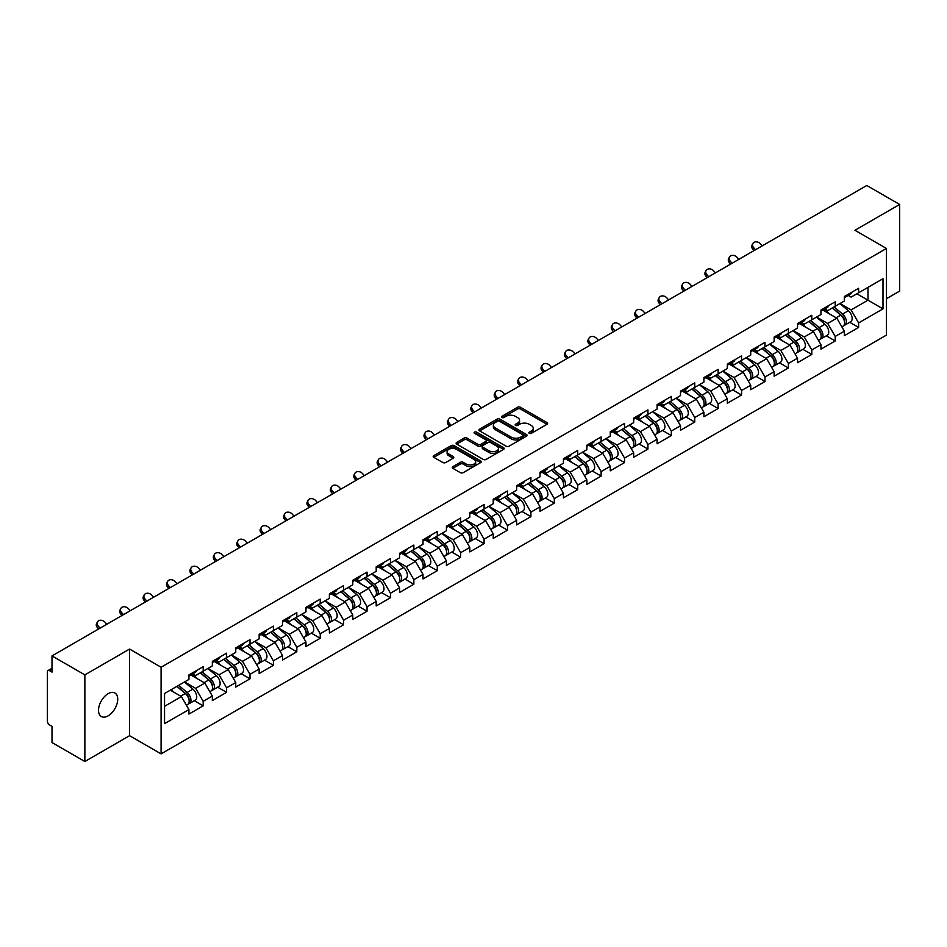 <?xml version="1.0" encoding="UTF-8"?>
<svg xmlns="http://www.w3.org/2000/svg" width="947" height="947" viewBox="0 0 947 947"><rect width="100%" height="100%" fill="white"/><g stroke="black" fill="none" stroke-linecap="round" stroke-linejoin="round"><path stroke-width="1.42" d="M529.29 433.324A1.456 0.84 0 0 0 531.35 433.324L546.999 424.292A2.083 1.207 0 0 0 547.603 423.439A2.083 1.207 0 0 0 546.999 422.587L520.483 407.281A2.083 1.207 0 0 0 517.536 407.281L501.886 416.325A1.456 0.84 0 0 0 501.46 416.917A1.456 0.84 0 0 0 501.886 417.509A1.456 0.84 0 0 0 503.958 417.509L505.982 416.337A6.665 3.847 0 0 1 515.405 416.337L517.618 417.615A6.665 3.847 0 0 1 519.572 420.338A6.665 3.847 0 0 1 517.618 423.06L515.594 424.232A1.456 0.84 0 0 0 515.156 424.824A1.456 0.84 0 0 0 515.594 425.416A1.456 0.84 0 0 0 517.654 425.416L519.678 424.244A6.665 3.847 0 0 1 529.101 424.244L531.314 425.523A6.665 3.847 0 0 1 533.268 428.245A6.665 3.847 0 0 1 531.314 430.968L529.29 432.14A1.456 0.84 0 0 0 528.864 432.732A1.456 0.84 0 0 0 529.29 433.324L529.29 432.14M108.124 693.678A13.578 7.836 -60 0 1 114.907 693.003A13.578 7.836 -60 0 1 116.99 703.881A13.578 7.836 -60 0 1 108.124 715.849A13.578 7.836 -60 0 1 101.329 716.524A13.578 7.836 -60 0 1 99.246 705.645A13.578 7.836 -60 0 1 108.124 693.678M452.879 466.634A2.083 1.207 0 0 0 452.275 467.487A2.083 1.207 0 0 0 452.879 468.339L460.325 472.636A2.083 1.207 0 0 0 463.261 472.636L480.65 462.598A2.083 1.207 0 0 0 481.254 461.745A2.083 1.207 0 0 0 480.65 460.905L454.134 445.599A2.083 1.207 0 0 0 451.186 445.599L433.809 455.625A2.083 1.207 0 0 0 433.193 456.478A2.083 1.207 0 0 0 433.809 457.33L442.794 462.515A2.083 1.207 0 0 0 445.741 462.515L453.175 458.218A2.083 1.207 0 0 0 453.791 457.365A2.083 1.207 0 0 0 453.175 456.525L448.724 453.944A5.575 3.22 0 0 1 447.091 451.672A5.575 3.22 0 0 1 450.523 448.7A5.575 3.22 0 0 1 456.596 449.399L474.056 459.473A5.575 3.22 0 0 1 475.69 461.745A5.575 3.22 0 0 1 472.245 464.717A5.575 3.22 0 0 1 466.173 464.03L463.261 462.349A2.083 1.207 0 0 0 460.325 462.349L452.879 466.634L452.879 468.339L460.325 464.077L460.325 462.349M129.573 649.062L84.863 674.88L52.002 655.904L866.789 185.494L899.65 204.457L854.94 230.275L886.451 248.469L161.085 667.256L129.573 649.062L129.573 735.689L161.085 753.883L161.085 667.256M506.124 446.191A2.083 1.207 0 0 0 509.072 446.191L526.449 436.153A2.083 1.207 0 0 0 527.065 435.3A2.083 1.207 0 0 0 526.449 434.448L499.945 419.142A2.083 1.207 0 0 0 496.997 419.142L479.62 429.18A2.083 1.207 0 0 0 479.004 430.033A2.083 1.207 0 0 0 479.62 430.885L506.124 446.191M475.11 433.643A1.456 0.84 0 0 1 476.59 433.844L476.59 432.116L503.544 447.682A2.083 1.207 0 0 1 504.159 448.523A2.083 1.207 0 0 1 503.544 449.375L486.166 459.413A2.083 1.207 0 0 1 483.219 459.413L456.714 444.107L456.714 442.403A2.083 1.207 0 0 0 456.099 443.255A2.083 1.207 0 0 0 456.714 444.107M456.714 442.403L464.148 438.106A2.083 1.207 0 0 1 467.096 438.106L477.844 444.321A2.083 1.207 0 0 0 480.792 444.321L485.728 441.468A2.083 1.207 0 0 0 486.332 440.615A2.083 1.207 0 0 0 485.728 439.763L474.53 433.312A1.456 0.84 0 0 1 474.104 432.708A1.456 0.84 0 0 1 475.003 431.939A1.456 0.84 0 0 1 476.59 432.116M161.085 753.883L886.451 335.108L886.451 248.469M194.277 700.709L203.179 705.846L203.179 701.348L195.674 688.351L184.57 681.935M203.179 705.846L188.927 714.074L188.927 709.575L164.541 723.65L164.541 693.5L188.927 679.425L188.927 674.915L203.179 666.688L203.179 671.198L212.329 665.907L212.329 661.408L226.593 653.17L226.593 657.68L235.744 652.4L235.744 647.89L249.996 639.663L249.996 644.161L259.147 638.882L259.147 634.372L273.399 626.145L273.399 630.655L282.561 625.363L282.561 620.865L296.813 612.626L296.813 617.136L305.964 611.857L305.964 607.347L320.216 599.12L320.216 603.618L329.378 598.338L329.378 593.828L343.631 585.601L343.631 590.111L352.781 584.82L352.781 580.322L367.034 572.083L367.034 576.593L376.196 571.313L376.196 566.803L390.448 558.576L390.448 563.074L399.598 557.795L399.598 553.285L413.851 545.058L413.851 549.568L423.013 544.276L423.013 539.778L437.265 531.539L437.265 536.049L446.416 530.758L446.416 526.26L460.668 518.033L460.668 522.531L469.819 517.251L469.819 512.741L484.083 504.514L484.083 509.024L493.233 503.733L493.233 499.235L507.485 490.996L507.485 495.506L516.636 490.215L516.636 485.716L530.9 477.489L530.9 481.987L540.05 476.708L540.05 472.198L554.303 463.971L554.303 468.481L563.453 463.19L563.453 458.691L577.717 450.452L577.717 454.962L586.868 449.671L586.868 445.173L601.12 436.946L601.12 441.444L610.27 436.165L610.27 431.654L624.523 423.427L624.523 427.926L633.685 422.646L633.685 418.136L647.937 409.909L647.937 414.419L657.088 409.128L657.088 404.629L671.34 396.402L671.34 400.901L680.502 395.621L680.502 391.111L694.755 382.884L694.755 387.382L703.905 382.103L703.905 377.593L718.157 369.366L718.157 373.876L727.32 368.584L727.32 364.086L741.572 355.859L741.572 360.357L750.722 355.078L750.722 350.568L764.975 342.341L764.975 346.839L774.125 341.559L774.125 337.049L788.389 328.822L788.389 333.332L797.54 328.041L797.54 323.543L811.792 315.304L811.792 319.814L820.942 314.534L820.942 310.024L835.207 301.797L835.207 306.295L844.357 301.016L844.357 296.506L858.609 288.279L858.609 292.789L882.995 278.702L882.995 308.852L858.609 322.939L851.104 309.941L840.001 303.525M849.708 322.3L858.609 327.437L858.609 322.939M858.609 327.437L844.357 335.664L844.357 331.166L835.207 336.445L827.702 323.448L816.598 317.044M826.305 335.818L835.207 340.956L835.207 336.445M835.207 340.956L820.942 349.183L820.942 344.672L811.792 349.964L804.287 336.966L793.184 330.562M802.89 349.325L811.792 354.462L811.792 349.964M811.792 354.462L797.54 362.701L797.54 358.191L788.389 363.482L780.884 350.485L769.781 344.069M779.488 362.843L788.389 367.981L788.389 363.482M788.389 367.981L774.125 376.208L774.125 371.709L764.975 376.989L757.47 363.991L746.366 357.587M756.073 376.361L764.975 381.499L764.975 376.989M764.975 381.499L750.722 389.726L750.722 385.228L741.572 390.507L734.067 377.51L722.963 371.106M732.67 389.868L741.572 395.017L741.572 390.507M741.572 395.017L727.32 403.244L727.32 398.734L718.157 404.026L710.664 391.028L699.549 384.612M709.256 403.386L718.157 408.524L718.157 404.026M718.157 408.524L703.905 416.751L703.905 412.253L694.755 417.532L687.25 404.547L676.146 398.131M685.853 416.905L694.755 422.042L694.755 417.532M694.755 422.042L680.502 430.269L680.502 425.771L671.34 431.051L663.847 418.053L652.743 411.649M662.438 430.412L671.34 435.561L671.34 431.051M671.34 435.561L657.088 443.788L657.088 439.278L647.937 444.569L640.432 431.572L629.329 425.156M639.036 443.93L647.937 449.067L647.937 444.569M647.937 449.067L633.685 457.294L633.685 452.796L624.523 458.076L617.03 445.09L605.926 438.674M615.621 457.448L624.523 462.586L624.523 458.076M624.523 462.586L610.27 470.813L610.27 466.315L601.12 471.594L593.615 458.597L582.512 452.193M592.218 470.955L601.12 476.104L601.12 471.594M601.12 476.104L586.868 484.331L586.868 479.821L577.717 485.113L570.212 472.115L559.109 465.699M568.804 484.473L577.717 489.611L577.717 485.113M577.717 489.611L563.453 497.85L563.453 493.34L554.303 498.619L546.798 485.633L535.694 479.218M545.401 497.992L554.303 503.129L554.303 498.619M554.303 503.129L540.05 511.356L540.05 506.858L530.9 512.138L523.395 499.14L512.291 492.736M521.998 511.498L530.9 516.648L530.9 512.138M530.9 516.648L516.636 524.875L516.636 520.365L507.485 525.656L499.98 512.658L488.877 506.243M498.584 525.017L507.485 530.154L507.485 525.656M507.485 530.154L493.233 538.393L493.233 533.883L484.083 539.163L476.578 526.177L465.474 519.761M475.181 538.535L484.083 543.673L484.083 539.163M484.083 543.673L469.819 551.9L469.819 547.402L460.668 552.681L453.163 539.683L442.06 533.279M451.766 552.042L460.668 557.191L460.668 552.681M460.668 557.191L446.416 565.418L446.416 560.908L437.265 566.199L429.76 553.202L418.657 546.786M428.364 565.56L437.265 570.698L437.265 566.199M437.265 570.698L423.013 578.937L423.013 574.427L413.851 579.706L406.346 566.72L395.242 560.304M404.949 579.079L413.851 584.216L413.851 579.706M413.851 584.216L399.598 592.443L399.598 587.945L390.448 593.224L382.943 580.227L371.84 573.823M381.546 592.585L390.448 597.735L390.448 593.224M390.448 597.735L376.196 605.962L376.196 601.452L367.034 606.743L359.54 593.745L348.425 587.329M358.132 606.104L367.034 611.241L367.034 606.743M367.034 611.241L352.781 619.48L352.781 614.97L343.631 620.249L336.126 607.264L325.022 600.848M334.729 619.622L343.631 624.76L343.631 620.249M343.631 624.76L329.378 632.987L329.378 628.488L320.216 633.768L312.723 620.77L301.62 614.366M311.314 633.141L320.216 638.278L320.216 633.768M320.216 638.278L305.964 646.505L305.964 641.995L296.813 647.286L289.309 634.289L278.205 627.873M287.912 646.647L296.813 651.785L296.813 647.286M296.813 651.785L282.561 660.023L282.561 655.513L273.399 660.805L265.906 647.807L254.802 641.391M264.497 660.166L273.399 665.303L273.399 660.805M273.399 665.303L259.147 673.53L259.147 669.032L249.996 674.311L242.491 661.314L231.388 654.91M241.094 673.684L249.996 678.821L249.996 674.311M249.996 678.821L235.744 687.048L235.744 682.538L226.593 687.83L219.088 674.832L207.985 668.428M217.68 687.191L226.593 692.328L226.593 687.83M226.593 692.328L212.329 700.567L212.329 696.057L203.179 701.348M192.774 673.85L195.674 675.531L203.179 671.198M195.674 688.351L204.836 683.059L190.821 674.974M212.329 696.057L204.836 683.059M216.188 660.331L219.088 662.012L226.593 657.68M219.088 674.832L228.239 669.553L214.235 661.468M235.744 682.538L228.239 669.553M239.591 646.825L242.491 648.494L249.996 644.161M242.491 661.314L251.642 656.034L237.638 647.949M259.147 669.032L251.642 656.034M263.006 633.306L265.906 634.987L273.399 630.655M265.906 647.807L275.056 642.516L261.052 634.431M282.561 655.513L275.056 642.516M286.408 619.788L289.309 621.469L296.813 617.136M289.309 634.289L298.459 629.009L284.455 620.924M305.964 641.995L298.459 629.009M309.823 606.281L312.723 607.95L320.216 603.618M312.723 620.77L321.873 615.491L307.87 607.406M329.378 628.488L321.873 615.491M333.226 592.763L336.126 594.444L343.631 590.111M336.126 607.264L345.276 601.972L331.272 593.887M352.781 614.97L345.276 601.972M356.628 579.244L359.54 580.925L367.034 576.593M359.54 593.745L368.691 588.466L354.687 580.381M376.196 601.452L368.691 588.466M380.043 565.738L382.943 567.407L390.448 563.074M382.943 580.227L392.094 574.947L378.09 566.862M399.598 587.945L392.094 574.947M403.446 552.219L406.346 553.9L413.851 549.568M406.346 566.72L415.508 561.429L401.504 553.344M423.013 574.427L415.508 561.429M426.86 538.701L429.76 540.382L437.265 536.049M429.76 553.202L438.911 547.922L424.907 539.837M446.416 560.908L438.911 547.922M450.263 525.194L453.163 526.863L460.668 522.531M453.163 539.683L462.325 534.404L448.322 526.319M469.819 547.402L462.325 534.404M473.678 511.676L476.578 513.345L484.083 509.024M476.578 526.177L485.728 520.886L471.724 512.801M493.233 533.883L485.728 520.886M497.08 498.158L499.98 499.838L507.485 495.506M499.98 512.658L509.143 507.379L495.127 499.282M516.636 520.365L509.143 507.379M520.495 484.651L523.395 486.32L530.9 481.987M523.395 499.14L532.545 493.861L518.542 485.775M540.05 506.858L532.545 493.861M543.898 471.133L546.798 472.802L554.303 468.481M546.798 485.633L555.948 480.342L541.944 472.257M563.453 493.34L555.948 480.342M567.312 457.614L570.212 459.295L577.717 454.962M570.212 472.115L579.363 466.824L565.359 458.739M586.868 479.821L579.363 466.824M590.715 444.107L593.615 445.777L601.12 441.444M593.615 458.597L602.765 453.317L588.762 445.232M610.27 466.315L602.765 453.317M614.13 430.589L617.03 432.258L624.523 427.926M617.03 445.09L626.18 439.799L612.176 431.714M633.685 452.796L626.18 439.799M637.532 417.071L640.432 418.752L647.937 414.419M640.432 431.572L649.583 426.28L635.579 418.195M657.088 439.278L649.583 426.28M660.947 403.564L663.847 405.233L671.34 400.901M663.847 418.053L672.997 412.774L658.994 404.689M680.502 425.771L672.997 412.774M684.35 390.046L687.25 391.715L694.755 387.382M687.25 404.547L696.4 399.255L682.396 391.17M703.905 412.253L696.4 399.255M707.752 376.527L710.664 378.208L718.157 373.876M710.664 391.028L719.815 385.737L705.811 377.652M727.32 398.734L719.815 385.737M731.167 363.021L734.067 364.69L741.572 360.357M734.067 377.51L743.217 372.23L729.214 364.145M750.722 385.228L743.217 372.23M754.57 349.502L757.47 351.171L764.975 346.839M757.47 363.991L766.632 358.712L752.628 350.627M774.125 371.709L766.632 358.712M777.984 335.984L780.884 337.665L788.389 333.332M780.884 350.485L790.035 345.193L776.031 337.108M797.54 358.191L790.035 345.193M801.387 322.477L804.287 324.146L811.792 319.814M804.287 336.966L813.449 331.687L799.446 323.602M820.942 344.672L813.449 331.687M824.801 308.959L827.702 310.628L835.207 306.295M827.702 323.448L836.852 318.168L822.848 310.083M844.357 331.166L836.852 318.168M848.204 295.44L851.104 297.121L858.609 292.789M851.104 309.941L867.985 300.187L867.985 287.367L882.995 278.702M856.881 293.783L882.995 308.852M886.451 298.719L899.65 291.096L899.65 204.457M84.863 674.88L84.863 761.506L52.002 742.543L52.002 726.337L49.599 724.952A3.184 1.835 -120 0 1 47.35 721.058L47.35 672.015A3.184 1.835 -120 0 1 48.013 670.559A3.184 1.835 -120 0 1 49.599 670.713L52.002 672.11L52.002 655.904M84.863 761.506L129.573 735.689M164.541 706.32L181.422 696.578L170.318 690.162M188.927 709.575L181.422 696.578M529.87 433.537L531.314 432.696A6.665 3.847 0 0 0 533.268 429.974L533.268 428.245M519.572 420.338L519.572 422.066A6.665 3.847 0 0 1 517.618 424.789L516.174 425.629M546.975 424.303L520.483 409.021A2.083 1.207 0 0 0 517.536 409.021L502.478 417.722M526.425 436.176L499.945 420.882A2.083 1.207 0 0 0 496.997 420.882L479.644 430.897M522.768 435.904A1.456 0.84 0 0 0 523.194 435.3A1.456 0.84 0 0 0 522.768 434.709L499.495 421.273A1.456 0.84 0 0 0 497.435 421.273L495.305 422.504A6.665 3.847 0 0 0 493.351 425.227A6.665 3.847 0 0 0 495.305 427.949L511.202 437.135A6.665 3.847 0 0 0 520.637 437.135L522.768 435.904L522.768 437.632A1.456 0.84 0 0 0 523.194 437.041L523.194 435.3M493.351 425.227L493.351 426.955A6.665 3.847 0 0 0 495.305 429.678L495.305 427.949M522.768 437.632L520.637 438.863A6.665 3.847 0 0 1 511.202 438.863L495.305 429.678M456.738 444.119L464.148 439.846L464.148 438.106M486.332 440.615L486.332 442.356A2.083 1.207 0 0 1 485.728 443.208L480.792 446.049A2.083 1.207 0 0 1 477.844 446.049L467.096 439.846A2.083 1.207 0 0 0 464.148 439.846M476.59 433.844L503.52 449.399M489.007 450.76A5.575 3.22 0 0 0 495.08 451.459A5.575 3.22 0 0 0 498.513 448.487A5.575 3.22 0 0 0 496.879 446.215L490.735 442.663A2.083 1.207 0 0 0 487.788 442.663L482.852 445.504A2.083 1.207 0 0 0 482.248 446.357A2.083 1.207 0 0 0 482.852 447.209L489.007 450.76L489.007 452.488A5.575 3.22 0 0 0 495.08 453.187A5.575 3.22 0 0 0 498.513 450.216L498.513 448.487M482.248 446.357L482.248 448.097A2.083 1.207 0 0 0 482.852 448.937L482.852 447.209M489.007 452.488L482.852 448.937M475.69 461.745L475.69 463.485A5.575 3.22 0 0 1 472.245 466.457A5.575 3.22 0 0 1 466.173 465.758L463.261 464.077A2.083 1.207 0 0 0 460.325 464.077M447.091 451.672L447.091 453.412A5.575 3.22 0 0 0 448.724 455.685L448.724 453.944M453.151 458.241L448.724 455.685M480.614 462.621L454.134 447.327A2.083 1.207 0 0 0 451.186 447.327L433.833 457.342M842.57 316.44L841.516 315.836M843.907 325.377A7.008 4.048 -120 0 0 844.925 325.058A7.008 4.048 -120 0 0 846.192 320.169A7.008 4.048 -120 0 0 842.546 314.061L834.094 306.935M844.925 325.058L850.714 321.72A7.008 4.048 -120 0 0 851.969 316.831A7.008 4.048 -120 0 0 848.323 310.723L839.871 303.608M832.472 307.882L842.108 316.002A4.25 2.45 60 0 1 844.393 321.234M841.859 326.833L843.126 326.099A7.008 4.048 -120 0 0 844.393 321.199A7.008 4.048 -120 0 0 840.747 315.102L832.295 307.976M829.856 314.132L824.162 309.326M754.049 250.588L752.889 249.286A4.771 3.658 -152.4 0 1 752.025 245.131L752.853 243.557A4.771 3.658 27.6 0 0 753.705 247.723L755.517 249.736M762.264 245.841L760.453 243.817A4.771 3.658 27.6 0 0 752.853 243.557M846.239 295.428A7.008 4.048 60 0 1 844.925 297.334A7.008 4.048 60 0 1 844.357 297.571M852.016 292.09A7.008 4.048 60 0 1 850.714 293.996L844.925 297.334M819.167 329.958L818.113 329.355M820.504 338.884A7.008 4.048 -120 0 0 821.523 338.576A7.008 4.048 -120 0 0 822.777 333.675A7.008 4.048 -120 0 0 819.131 327.579L810.691 320.453M821.523 338.576L827.299 335.238A7.008 4.048 -120 0 0 828.554 330.337A7.008 4.048 -120 0 0 824.908 324.241L816.468 317.115M809.058 321.388L818.693 329.52A4.25 2.45 60 0 1 820.99 334.753M818.445 340.352L819.723 339.606A7.008 4.048 -120 0 0 820.978 334.717A7.008 4.048 -120 0 0 817.332 328.621L808.892 321.495M806.453 327.65L800.76 322.844M795.752 343.477L794.699 342.873M797.102 352.402A7.008 4.048 -120 0 0 798.12 352.083A7.008 4.048 -120 0 0 799.375 347.194A7.008 4.048 -120 0 0 795.729 341.098L787.277 333.971M798.12 352.083L803.896 348.745A7.008 4.048 -120 0 0 805.151 343.856A7.008 4.048 -120 0 0 801.505 337.759L793.053 330.633M785.655 334.907L795.291 343.039A4.25 2.45 60 0 1 797.575 348.259M795.042 353.858L796.309 353.124A7.008 4.048 -120 0 0 797.575 348.236A7.008 4.048 -120 0 0 793.929 342.127L785.477 335.001M783.051 341.157L777.345 336.351M772.35 356.983L771.296 356.38M773.687 365.921A7.008 4.048 -120 0 0 774.705 365.601A7.008 4.048 -120 0 0 775.96 360.712A7.008 4.048 -120 0 0 772.314 354.604L763.874 347.478M774.705 365.601L780.482 362.263A7.008 4.048 -120 0 0 781.737 357.374A7.008 4.048 -120 0 0 778.091 351.266L769.651 344.152M762.24 348.425L771.876 356.546A4.25 2.45 60 0 1 774.173 361.778M771.627 367.377L772.906 366.643A7.008 4.048 -120 0 0 774.161 361.742A7.008 4.048 -120 0 0 770.515 355.646L762.075 348.52M759.636 354.675L753.942 349.869M748.935 370.502L747.881 369.898M750.284 379.427A7.008 4.048 -120 0 0 751.302 379.12A7.008 4.048 -120 0 0 752.557 374.219A7.008 4.048 -120 0 0 748.911 368.123L740.459 360.996M751.302 379.12L757.079 375.781A7.008 4.048 -120 0 0 758.334 370.881A7.008 4.048 -120 0 0 754.688 364.784L746.236 357.658M738.838 361.932L748.473 370.064A4.25 2.45 60 0 1 750.758 375.296M748.225 380.895L749.503 380.149A7.008 4.048 -120 0 0 750.758 375.261A7.008 4.048 -120 0 0 747.112 369.164L738.66 362.038M736.233 368.194L730.528 363.388M725.532 384.02L724.479 383.417M726.87 392.946A7.008 4.048 -120 0 0 727.888 392.626A7.008 4.048 -120 0 0 729.143 387.737A7.008 4.048 -120 0 0 725.497 381.641L717.057 374.515M727.888 392.626L733.665 389.3A7.008 4.048 -120 0 0 734.919 384.399A7.008 4.048 -120 0 0 731.273 378.303L722.833 371.177M715.435 375.45L725.059 383.582A4.25 2.45 60 0 1 727.355 388.803M724.81 394.402L726.089 393.668A7.008 4.048 -120 0 0 727.343 388.779A7.008 4.048 -120 0 0 723.697 382.671L715.257 375.545M712.819 381.7L707.125 376.894M730.634 264.095L729.474 262.804A4.771 3.658 -152.4 0 1 728.622 258.638L729.439 257.075A4.771 3.658 27.6 0 0 730.303 261.23L732.102 263.254M738.861 259.348L737.05 257.335A4.771 3.658 27.6 0 0 729.439 257.075M822.825 308.935A7.008 4.048 60 0 1 821.523 310.853A7.008 4.048 60 0 1 820.942 311.09M828.601 305.609A7.008 4.048 60 0 1 827.299 307.515L821.523 310.853M707.231 277.613L706.071 276.323A4.771 3.658 -152.4 0 1 705.219 272.156L706.036 270.582A4.771 3.658 27.6 0 0 706.888 274.748L708.699 276.761M715.447 272.866L713.647 270.854A4.771 3.658 27.6 0 0 706.036 270.582M799.422 322.454A7.008 4.048 60 0 1 798.12 324.359A7.008 4.048 60 0 1 797.54 324.596M805.199 319.115A7.008 4.048 60 0 1 803.896 321.033L798.12 324.359M683.817 291.131L682.657 289.829A4.771 3.658 -152.4 0 1 681.804 285.674L682.621 284.1A4.771 3.658 27.6 0 0 683.485 288.267L685.285 290.279M692.044 286.385L690.233 284.36A4.771 3.658 27.6 0 0 682.621 284.1M776.007 335.972A7.008 4.048 60 0 1 774.705 337.878A7.008 4.048 60 0 1 774.125 338.115M781.784 332.634A7.008 4.048 60 0 1 780.482 334.54L774.705 337.878M660.414 304.638L659.254 303.348A4.771 3.658 -152.4 0 1 658.402 299.181L659.219 297.618A4.771 3.658 27.6 0 0 660.071 301.785L661.882 303.798M668.629 299.891L666.83 297.879A4.771 3.658 27.6 0 0 659.219 297.618M752.605 349.479A7.008 4.048 60 0 1 751.302 351.396A7.008 4.048 60 0 1 750.722 351.633M758.381 346.152A7.008 4.048 60 0 1 757.079 348.058L751.302 351.396M637 318.156L635.839 316.866A4.771 3.658 -152.4 0 1 634.987 312.699L635.816 311.137A4.771 3.658 27.6 0 0 636.668 315.292L638.467 317.304M645.227 313.41L643.415 311.397A4.771 3.658 27.6 0 0 635.816 311.137M729.19 362.997A7.008 4.048 60 0 1 727.888 364.903A7.008 4.048 60 0 1 727.32 365.14M734.967 359.659A7.008 4.048 60 0 1 733.665 361.576L727.888 364.903M702.118 397.527L701.076 396.923M703.467 406.464A7.008 4.048 -120 0 0 704.485 406.145A7.008 4.048 -120 0 0 705.74 401.256A7.008 4.048 -120 0 0 702.094 395.148L693.642 388.021M704.485 406.145L710.262 402.806A7.008 4.048 -120 0 0 711.517 397.918A7.008 4.048 -120 0 0 707.871 391.809L699.431 384.695M692.02 388.968L701.656 397.089A4.25 2.45 60 0 1 703.941 402.321M701.407 407.92L702.686 407.186A7.008 4.048 -120 0 0 703.941 402.286A7.008 4.048 -120 0 0 700.295 396.189L691.843 389.063M689.416 395.219L683.71 390.413M613.597 331.675L612.437 330.373A4.771 3.658 -152.4 0 1 611.584 326.218L612.401 324.643A4.771 3.658 27.6 0 0 613.254 328.81L615.065 330.823M621.812 326.928L620.013 324.916A4.771 3.658 27.6 0 0 612.401 324.643M705.787 376.515A7.008 4.048 60 0 1 704.485 378.421A7.008 4.048 60 0 1 703.905 378.658M711.564 373.177A7.008 4.048 60 0 1 710.262 375.083L704.485 378.421M678.715 411.045L677.661 410.442M680.053 419.971A7.008 4.048 -120 0 0 681.071 419.663A7.008 4.048 -120 0 0 682.337 414.762A7.008 4.048 -120 0 0 678.679 408.666L670.239 401.54M681.071 419.663L686.847 416.325A7.008 4.048 -120 0 0 688.114 411.436A7.008 4.048 -120 0 0 684.456 405.328L676.016 398.202M668.618 402.475L678.241 410.607A4.25 2.45 60 0 1 680.538 415.84M677.993 421.439L679.271 420.693A7.008 4.048 -120 0 0 680.526 415.804A7.008 4.048 -120 0 0 676.88 409.708L668.44 402.582M666.001 408.737L660.308 403.931M590.182 345.182L589.022 343.891A4.771 3.658 -152.4 0 1 588.17 339.724L588.998 338.162A4.771 3.658 27.6 0 0 589.851 342.329L591.662 344.341M598.409 340.435L596.598 338.422A4.771 3.658 27.6 0 0 588.998 338.162M682.373 390.022A7.008 4.048 60 0 1 681.071 391.94A7.008 4.048 60 0 1 680.502 392.176M688.149 386.696A7.008 4.048 60 0 1 686.847 388.601L681.071 391.94M655.3 424.564L654.259 423.96M656.65 433.489A7.008 4.048 -120 0 0 657.668 433.17A7.008 4.048 -120 0 0 658.923 428.281A7.008 4.048 -120 0 0 655.277 422.184L646.837 415.058M657.668 433.17L663.445 429.843A7.008 4.048 -120 0 0 664.699 424.943A7.008 4.048 -120 0 0 661.053 418.846L652.613 411.72M645.203 415.993L654.839 424.126A4.25 2.45 60 0 1 657.135 429.346M654.59 434.945L655.869 434.211A7.008 4.048 -120 0 0 657.123 429.322A7.008 4.048 -120 0 0 653.477 423.214L645.025 416.1M642.599 422.244L636.893 417.438M566.78 358.7L565.619 357.41A4.771 3.658 -152.4 0 1 564.767 353.243L565.584 351.68A4.771 3.658 27.6 0 0 566.436 355.835L568.247 357.848M575.007 353.953L573.195 351.941A4.771 3.658 27.6 0 0 565.584 351.68M658.97 403.54A7.008 4.048 60 0 1 657.668 405.446A7.008 4.048 60 0 1 657.088 405.683M664.747 400.202A7.008 4.048 60 0 1 663.445 402.12L657.668 405.446M631.898 438.082L630.844 437.467M633.235 447.008A7.008 4.048 -120 0 0 634.253 446.688A7.008 4.048 -120 0 0 635.52 441.799A7.008 4.048 -120 0 0 631.874 435.691L623.422 428.565M634.253 446.688L640.03 443.35A7.008 4.048 -120 0 0 641.297 438.461A7.008 4.048 -120 0 0 637.651 432.365L629.199 425.239M621.8 429.512L631.424 437.632A4.25 2.45 60 0 1 633.721 442.865M631.176 448.464L632.454 447.73A7.008 4.048 -120 0 0 633.709 442.829A7.008 4.048 -120 0 0 630.063 436.733L621.623 429.607M619.184 435.762L613.49 430.956M543.377 372.218L542.205 370.916A4.771 3.658 -152.4 0 1 541.353 366.761L542.181 365.187A4.771 3.658 27.6 0 0 543.033 369.354L544.845 371.366M551.592 367.472L549.781 365.459A4.771 3.658 27.6 0 0 542.181 365.187M635.555 417.059A7.008 4.048 60 0 1 634.253 418.965A7.008 4.048 60 0 1 633.685 419.201M641.332 413.721A7.008 4.048 60 0 1 640.03 415.626L634.253 418.965M608.483 451.589L607.441 450.985M609.832 460.514A7.008 4.048 -120 0 0 610.851 460.206A7.008 4.048 -120 0 0 612.105 455.306A7.008 4.048 -120 0 0 608.459 449.209L600.019 442.083M610.851 460.206L616.627 456.868A7.008 4.048 -120 0 0 617.882 451.979A7.008 4.048 -120 0 0 614.236 445.871L605.796 438.745M598.386 443.018L608.021 451.151A4.25 2.45 60 0 1 610.318 456.383M607.773 461.982L609.051 461.236A7.008 4.048 -120 0 0 610.306 456.347A7.008 4.048 -120 0 0 606.66 450.251L598.22 443.125M595.781 449.28L590.076 444.474M519.962 385.725L518.802 384.435A4.771 3.658 -152.4 0 1 517.95 380.268L518.767 378.705A4.771 3.658 27.6 0 0 519.619 382.872L521.43 384.884M528.189 380.978L526.378 378.966A4.771 3.658 27.6 0 0 518.767 378.705M612.153 430.577A7.008 4.048 60 0 1 610.851 432.483A7.008 4.048 60 0 1 610.27 432.72M617.929 427.239A7.008 4.048 60 0 1 616.627 429.145L610.851 432.483M585.08 465.107L584.027 464.504M586.418 474.033A7.008 4.048 -120 0 0 587.436 473.713A7.008 4.048 -120 0 0 588.703 468.824A7.008 4.048 -120 0 0 585.057 462.728L576.605 455.602M587.436 473.713L593.213 470.387A7.008 4.048 -120 0 0 594.479 465.486A7.008 4.048 -120 0 0 590.833 459.39L582.381 452.264M574.983 456.537L584.619 464.669A4.25 2.45 60 0 1 586.903 469.89M584.37 475.489L585.637 474.755A7.008 4.048 -120 0 0 586.903 469.866A7.008 4.048 -120 0 0 583.245 463.758L574.805 456.643M572.367 462.799L566.673 457.981M496.559 399.243L495.399 397.953A4.771 3.658 -152.4 0 1 494.535 393.786L495.364 392.224A4.771 3.658 27.6 0 0 496.216 396.379L498.027 398.391M504.775 394.497L502.964 392.484A4.771 3.658 27.6 0 0 495.364 392.224M588.738 444.084A7.008 4.048 60 0 1 587.436 445.99A7.008 4.048 60 0 1 586.868 446.226M594.527 440.746A7.008 4.048 60 0 1 593.213 442.663L587.436 445.99M561.666 478.626L560.624 478.01M563.015 487.551A7.008 4.048 -120 0 0 564.033 487.232A7.008 4.048 -120 0 0 565.288 482.343A7.008 4.048 -120 0 0 561.642 476.234L553.202 469.108M564.033 487.232L569.81 483.893A7.008 4.048 -120 0 0 571.065 479.004A7.008 4.048 -120 0 0 567.419 472.908L558.979 465.782M551.568 470.055L561.204 478.176A4.25 2.45 60 0 1 563.501 483.408M560.955 489.007L562.234 488.273A7.008 4.048 -120 0 0 563.489 483.372A7.008 4.048 -120 0 0 559.843 477.276L551.403 470.15M548.964 476.305L543.258 471.499M473.145 412.762L471.985 411.472A4.771 3.658 -152.4 0 1 471.133 407.305L471.949 405.73A4.771 3.658 27.6 0 0 472.802 409.897L474.613 411.909M481.372 408.015L479.561 406.003A4.771 3.658 27.6 0 0 471.949 405.73M565.335 457.602A7.008 4.048 60 0 1 564.033 459.508A7.008 4.048 60 0 1 563.453 459.745M571.112 454.264A7.008 4.048 60 0 1 569.81 456.17L564.033 459.508M538.263 492.132L537.209 491.529M539.601 501.058A7.008 4.048 -120 0 0 540.619 500.75A7.008 4.048 -120 0 0 541.885 495.849A7.008 4.048 -120 0 0 538.239 489.753L529.787 482.627M540.619 500.75L546.395 497.412A7.008 4.048 -120 0 0 547.662 492.523A7.008 4.048 -120 0 0 544.016 486.415L535.564 479.289M528.166 483.562L537.801 491.694A4.25 2.45 60 0 1 540.086 496.926M537.553 502.526L538.819 501.792A7.008 4.048 -120 0 0 540.086 496.891A7.008 4.048 -120 0 0 536.44 490.795L527.988 483.668M525.549 489.824L519.856 485.018M449.742 426.268L448.582 424.978A4.771 3.658 -152.4 0 1 447.718 420.823L448.547 419.249A4.771 3.658 27.6 0 0 449.399 423.416L451.21 425.428M457.957 421.522L456.146 419.509A4.771 3.658 27.6 0 0 448.547 419.249M541.933 471.121A7.008 4.048 60 0 1 540.619 473.027A7.008 4.048 60 0 1 540.05 473.263M547.709 467.782A7.008 4.048 60 0 1 546.395 469.688L540.619 473.027M514.86 505.651L513.807 505.047M516.198 514.576A7.008 4.048 -120 0 0 517.216 514.257A7.008 4.048 -120 0 0 518.471 509.368A7.008 4.048 -120 0 0 514.825 503.271L506.385 496.145M517.216 514.257L522.993 510.93A7.008 4.048 -120 0 0 524.247 506.029A7.008 4.048 -120 0 0 520.601 499.933L512.161 492.807M504.751 497.08L514.387 505.213A4.25 2.45 60 0 1 516.683 510.433M514.138 516.032L515.417 515.298A7.008 4.048 -120 0 0 516.671 510.409A7.008 4.048 -120 0 0 513.025 504.301L504.585 497.187M502.147 503.342L496.453 498.524M426.328 439.787L425.167 438.497A4.771 3.658 -152.4 0 1 424.315 434.33L425.132 432.767A4.771 3.658 27.6 0 0 425.996 436.922L427.795 438.935M434.555 435.04L432.743 433.028A4.771 3.658 27.6 0 0 425.132 432.767M518.518 484.627A7.008 4.048 60 0 1 517.216 486.533A7.008 4.048 60 0 1 516.636 486.782M524.295 481.289A7.008 4.048 60 0 1 522.993 483.207L517.216 486.533M491.446 519.169L490.392 518.554M492.795 528.095A7.008 4.048 -120 0 0 493.813 527.775A7.008 4.048 -120 0 0 495.068 522.886A7.008 4.048 -120 0 0 491.422 516.778L482.97 509.652M493.813 527.775L499.59 524.437A7.008 4.048 -120 0 0 500.845 519.548A7.008 4.048 -120 0 0 497.199 513.452L488.747 506.325M481.348 510.599L490.984 518.719A4.25 2.45 60 0 1 493.269 523.951M490.735 529.551L492.002 528.817A7.008 4.048 -120 0 0 493.269 523.928A7.008 4.048 -120 0 0 489.623 517.82L481.171 510.693M478.732 516.849L473.038 512.043M402.925 453.305L401.765 452.015A4.771 3.658 -152.4 0 1 400.912 447.848L401.729 446.274A4.771 3.658 27.6 0 0 402.582 450.441L404.393 452.453M411.14 448.558L409.329 446.546A4.771 3.658 27.6 0 0 401.729 446.274M495.115 498.146A7.008 4.048 60 0 1 493.813 500.052A7.008 4.048 60 0 1 493.233 500.288M500.892 494.808A7.008 4.048 60 0 1 499.59 496.713L493.813 500.052M468.043 532.676L466.989 532.072M469.381 541.601A7.008 4.048 -120 0 0 470.399 541.293A7.008 4.048 -120 0 0 471.653 536.393A7.008 4.048 -120 0 0 468.007 530.296L459.567 523.17M470.399 541.293L476.175 537.955A7.008 4.048 -120 0 0 477.43 533.066A7.008 4.048 -120 0 0 473.784 526.958L465.344 519.832M457.934 524.105L467.569 532.238A4.25 2.45 60 0 1 469.866 537.47M467.321 543.069L468.599 542.335A7.008 4.048 -120 0 0 469.854 537.434A7.008 4.048 -120 0 0 466.208 531.338L457.768 524.212M455.329 530.367L449.636 525.561M379.51 466.812L378.35 465.522A4.771 3.658 -152.4 0 1 377.498 461.367L378.315 459.792A4.771 3.658 27.6 0 0 379.179 463.959L380.978 465.971M387.737 462.065L385.926 460.053A4.771 3.658 27.6 0 0 378.315 459.792M471.701 511.664A7.008 4.048 60 0 1 470.399 513.57A7.008 4.048 60 0 1 469.819 513.807M477.477 508.326A7.008 4.048 60 0 1 476.175 510.232L470.399 513.57M444.628 546.194L443.575 545.59M445.978 555.12A7.008 4.048 -120 0 0 446.996 554.8A7.008 4.048 -120 0 0 448.251 549.911A7.008 4.048 -120 0 0 444.605 543.815L436.153 536.689M446.996 554.8L452.773 551.474A7.008 4.048 -120 0 0 454.027 546.573A7.008 4.048 -120 0 0 450.381 540.477L441.929 533.35M434.531 537.624L444.167 545.756A4.25 2.45 60 0 1 446.451 550.976M443.918 556.576L445.185 555.842A7.008 4.048 -120 0 0 446.451 550.953A7.008 4.048 -120 0 0 442.805 544.856L434.353 537.73M431.927 543.886L426.221 539.068M356.108 480.33L354.947 479.04A4.771 3.658 -152.4 0 1 354.095 474.873L354.912 473.311A4.771 3.658 27.6 0 0 355.764 477.466L357.575 479.478M364.323 475.583L362.523 473.571A4.771 3.658 27.6 0 0 354.912 473.311M448.298 525.171A7.008 4.048 60 0 1 446.996 527.077A7.008 4.048 60 0 1 446.416 527.325M454.075 521.844A7.008 4.048 60 0 1 452.773 523.75L446.996 527.077M421.226 559.713L420.172 559.097M422.563 568.638A7.008 4.048 -120 0 0 423.581 568.318A7.008 4.048 -120 0 0 424.836 563.429A7.008 4.048 -120 0 0 421.19 557.321L412.75 550.195M423.581 568.318L429.358 564.98A7.008 4.048 -120 0 0 430.613 560.091A7.008 4.048 -120 0 0 426.967 553.995L418.527 546.869M411.116 551.142L420.752 559.263A4.25 2.45 60 0 1 423.049 564.495M420.504 570.094L421.782 569.36A7.008 4.048 -120 0 0 423.037 564.471A7.008 4.048 -120 0 0 419.391 558.363L410.951 551.237M408.512 557.392L402.818 552.586M332.693 493.849L331.533 492.558A4.771 3.658 -152.4 0 1 330.681 488.392L331.497 486.817A4.771 3.658 27.6 0 0 332.361 490.984L334.161 492.996M340.92 489.102L339.109 487.089A4.771 3.658 27.6 0 0 331.497 486.817M424.883 538.689A7.008 4.048 60 0 1 423.581 540.595A7.008 4.048 60 0 1 423.013 540.832M430.66 535.351A7.008 4.048 60 0 1 429.358 537.257L423.581 540.595M397.811 573.219L396.757 572.615M399.161 582.145A7.008 4.048 -120 0 0 400.179 581.837A7.008 4.048 -120 0 0 401.433 576.936A7.008 4.048 -120 0 0 397.787 570.84L389.335 563.714M400.179 581.837L405.955 578.499A7.008 4.048 -120 0 0 407.21 573.61A7.008 4.048 -120 0 0 403.564 567.502L395.112 560.375M387.714 564.661L397.349 572.781A4.25 2.45 60 0 1 399.634 578.013M397.101 583.612L398.379 582.879A7.008 4.048 -120 0 0 399.634 577.978A7.008 4.048 -120 0 0 395.988 571.881L387.536 564.755M385.109 570.911L379.404 566.105M309.29 507.355L308.13 506.065A4.771 3.658 -152.4 0 1 307.278 501.91L308.095 500.336A4.771 3.658 27.6 0 0 308.947 504.502L310.758 506.515M317.505 502.608L315.706 500.596A4.771 3.658 27.6 0 0 308.095 500.336M401.481 552.208A7.008 4.048 60 0 1 400.179 554.113A7.008 4.048 60 0 1 399.598 554.35M407.257 548.869A7.008 4.048 60 0 1 405.955 550.775L400.179 554.113M374.408 586.738L373.355 586.134M375.746 595.663A7.008 4.048 -120 0 0 376.764 595.343A7.008 4.048 -120 0 0 378.019 590.455A7.008 4.048 -120 0 0 374.373 584.358L365.933 577.232M376.764 595.343L382.541 592.017A7.008 4.048 -120 0 0 383.807 587.116A7.008 4.048 -120 0 0 380.149 581.02L371.709 573.894M364.311 578.167L373.935 586.3A4.25 2.45 60 0 1 376.231 591.532M373.686 597.119L374.965 596.385A7.008 4.048 -120 0 0 376.219 591.496A7.008 4.048 -120 0 0 372.573 585.4L364.133 578.274M361.695 584.429L356.001 579.611M285.876 520.874L284.716 519.583A4.771 3.658 -152.4 0 1 283.863 515.417L284.692 513.854A4.771 3.658 27.6 0 0 285.544 518.009L287.355 520.021M294.103 516.127L292.292 514.114A4.771 3.658 27.6 0 0 284.692 513.854M378.066 565.714A7.008 4.048 60 0 1 376.764 567.632A7.008 4.048 60 0 1 376.196 567.869M383.843 562.388A7.008 4.048 60 0 1 382.541 564.294L376.764 567.632M350.994 600.256L349.952 599.64M352.343 609.181A7.008 4.048 -120 0 0 353.361 608.862A7.008 4.048 -120 0 0 354.616 603.973A7.008 4.048 -120 0 0 350.97 597.865L342.53 590.75M353.361 608.862L359.138 605.524A7.008 4.048 -120 0 0 360.393 600.635A7.008 4.048 -120 0 0 356.747 594.538L348.307 587.412M340.896 591.686L350.532 599.806A4.25 2.45 60 0 1 352.817 605.038M350.283 610.637L351.562 609.904A7.008 4.048 -120 0 0 352.817 605.015A7.008 4.048 -120 0 0 349.171 598.906L340.719 591.78M338.292 597.936L332.586 593.13M262.473 534.392L261.313 533.102A4.771 3.658 -152.4 0 1 260.461 528.935L261.277 527.361A4.771 3.658 27.6 0 0 262.13 531.527L263.941 533.54M270.688 529.645L268.889 527.633A4.771 3.658 27.6 0 0 261.277 527.361M354.663 579.233A7.008 4.048 60 0 1 353.361 581.138A7.008 4.048 60 0 1 352.781 581.375M360.44 575.894A7.008 4.048 60 0 1 359.138 577.8L353.361 581.138M327.591 613.763L326.537 613.159M328.929 622.688A7.008 4.048 -120 0 0 329.947 622.38A7.008 4.048 -120 0 0 331.213 617.48A7.008 4.048 -120 0 0 327.555 611.383L319.115 604.257M329.947 622.38L335.723 619.042A7.008 4.048 -120 0 0 336.99 614.153A7.008 4.048 -120 0 0 333.344 608.045L324.892 600.919M317.494 605.204L327.117 613.325A4.25 2.45 60 0 1 329.414 618.557M326.869 624.156L328.147 623.422A7.008 4.048 -120 0 0 329.402 618.521A7.008 4.048 -120 0 0 325.756 612.425L317.316 605.299M314.877 611.454L309.184 606.648M239.07 547.899L237.898 546.608A4.771 3.658 -152.4 0 1 237.046 542.453L237.875 540.879A4.771 3.658 27.6 0 0 238.727 545.046L240.538 547.058M247.285 543.152L245.474 541.139A4.771 3.658 27.6 0 0 237.875 540.879M331.249 592.751A7.008 4.048 60 0 1 329.947 594.657A7.008 4.048 60 0 1 329.378 594.894M337.025 589.413A7.008 4.048 60 0 1 335.723 591.319L329.947 594.657M304.176 627.281L303.135 626.677M305.526 636.206A7.008 4.048 -120 0 0 306.544 635.887A7.008 4.048 -120 0 0 307.799 630.998A7.008 4.048 -120 0 0 304.153 624.902L295.713 617.775M306.544 635.887L312.321 632.56A7.008 4.048 -120 0 0 313.575 627.66A7.008 4.048 -120 0 0 309.929 621.563L301.489 614.437M294.079 618.711L303.715 626.843A4.25 2.45 60 0 1 306.011 632.075M303.466 637.674L304.745 636.929A7.008 4.048 -120 0 0 305.999 632.04A7.008 4.048 -120 0 0 302.353 625.943L293.901 618.817M291.475 624.973L285.769 620.155M215.656 561.417L214.495 560.127A4.771 3.658 -152.4 0 1 213.643 555.96L214.46 554.397A4.771 3.658 27.6 0 0 215.312 558.552L217.123 560.565M223.883 556.67L222.072 554.658A4.771 3.658 27.6 0 0 214.46 554.397M307.846 606.258A7.008 4.048 60 0 1 306.544 608.175A7.008 4.048 60 0 1 305.964 608.412M313.623 602.931A7.008 4.048 60 0 1 312.321 604.837L306.544 608.175M280.774 640.799L279.72 640.184M282.111 649.725A7.008 4.048 -120 0 0 283.129 649.405A7.008 4.048 -120 0 0 284.396 644.516A7.008 4.048 -120 0 0 280.75 638.408L272.298 631.294M283.129 649.405L288.906 646.067A7.008 4.048 -120 0 0 290.173 641.178A7.008 4.048 -120 0 0 286.527 635.082L278.075 627.956M270.676 632.229L280.312 640.35A4.25 2.45 60 0 1 282.597 645.582M280.052 651.181L281.33 650.447A7.008 4.048 -120 0 0 282.597 645.558A7.008 4.048 -120 0 0 278.939 639.45L270.499 632.324M268.06 638.479L262.366 633.673M192.253 574.936L191.093 573.645A4.771 3.658 -152.4 0 1 190.229 569.478L191.057 567.904A4.771 3.658 27.6 0 0 191.91 572.071L193.721 574.083M200.468 570.189L198.657 568.176A4.771 3.658 27.6 0 0 191.057 567.904M284.431 619.776A7.008 4.048 60 0 1 283.129 621.682A7.008 4.048 60 0 1 282.561 621.919M290.208 616.438A7.008 4.048 60 0 1 288.906 618.344L283.129 621.682M257.359 654.306L256.317 653.702M258.709 663.243A7.008 4.048 -120 0 0 259.727 662.924A7.008 4.048 -120 0 0 260.981 658.023A7.008 4.048 -120 0 0 257.335 651.927L248.895 644.8M259.727 662.924L265.503 659.586A7.008 4.048 -120 0 0 266.758 654.697A7.008 4.048 -120 0 0 263.112 648.588L254.672 641.462M247.262 645.747L256.897 653.868A4.25 2.45 60 0 1 259.194 659.1M256.649 664.699L257.927 663.965A7.008 4.048 -120 0 0 259.182 659.065A7.008 4.048 -120 0 0 255.536 652.968L247.096 645.842M244.657 651.998L238.952 647.192M168.838 588.442L167.678 587.152A4.771 3.658 -152.4 0 1 166.826 582.997L167.643 581.422A4.771 3.658 27.6 0 0 168.495 585.589L170.306 587.602M177.065 583.695L175.254 581.683A4.771 3.658 27.6 0 0 167.643 581.422M261.029 633.294A7.008 4.048 60 0 1 259.727 635.2A7.008 4.048 60 0 1 259.147 635.437M266.805 629.956A7.008 4.048 60 0 1 265.503 631.862L259.727 635.2M233.956 667.824L232.903 667.221M235.294 676.75A7.008 4.048 -120 0 0 236.312 676.442A7.008 4.048 -120 0 0 237.579 671.541A7.008 4.048 -120 0 0 233.933 665.445L225.481 658.319M236.312 676.442L242.089 673.104A7.008 4.048 -120 0 0 243.355 668.203A7.008 4.048 -120 0 0 239.709 662.107L231.257 654.981M223.859 659.254L233.495 667.386A4.25 2.45 60 0 1 235.779 672.619M233.246 678.218L234.513 677.472A7.008 4.048 -120 0 0 235.779 672.583A7.008 4.048 -120 0 0 232.133 666.487L223.681 659.361M221.243 665.516L215.549 660.71M145.436 601.961L144.275 600.67A4.771 3.658 -152.4 0 1 143.411 596.503L144.24 594.941A4.771 3.658 27.6 0 0 145.092 599.096L146.903 601.12M153.651 597.214L151.84 595.201A4.771 3.658 27.6 0 0 144.24 594.941M237.626 646.801A7.008 4.048 60 0 1 236.312 648.719A7.008 4.048 60 0 1 235.744 648.955M243.403 643.475A7.008 4.048 60 0 1 242.089 645.381L236.312 648.719M210.542 681.343L209.5 680.739M211.891 690.268A7.008 4.048 -120 0 0 212.909 689.949A7.008 4.048 -120 0 0 214.164 685.06A7.008 4.048 -120 0 0 210.518 678.952L202.078 671.837M212.909 689.949L218.686 686.611A7.008 4.048 -120 0 0 219.941 681.722A7.008 4.048 -120 0 0 216.295 675.625L207.855 668.499M200.444 672.772L210.08 680.905A4.25 2.45 60 0 1 212.377 686.125M209.832 691.724L211.11 690.99A7.008 4.048 -120 0 0 212.365 686.102A7.008 4.048 -120 0 0 208.719 679.993L200.279 672.867M197.84 679.023L192.134 674.217M122.021 615.479L120.861 614.189A4.771 3.658 -152.4 0 1 120.009 610.022L120.825 608.447A4.771 3.658 27.6 0 0 121.678 612.614L123.489 614.627M130.248 610.732L128.437 608.72A4.771 3.658 27.6 0 0 120.825 608.447M214.211 660.319A7.008 4.048 60 0 1 212.909 662.225A7.008 4.048 60 0 1 212.329 662.462M219.988 656.981A7.008 4.048 60 0 1 218.686 658.899L212.909 662.225M187.139 694.849L186.085 694.246M188.477 703.787A7.008 4.048 -120 0 0 189.495 703.467A7.008 4.048 -120 0 0 190.761 698.578A7.008 4.048 -120 0 0 187.115 692.47L178.663 685.344M189.495 703.467L195.271 700.129A7.008 4.048 -120 0 0 196.538 695.24A7.008 4.048 -120 0 0 192.892 689.132L184.44 682.018M177.042 686.291L186.677 694.411A4.25 2.45 60 0 1 188.962 699.644M186.429 705.243L187.695 704.509A7.008 4.048 -120 0 0 188.962 699.608A7.008 4.048 -120 0 0 185.316 693.512L176.864 686.386M174.426 692.541L171.087 689.724M98.618 628.997L97.458 627.695A4.771 3.658 -152.4 0 1 96.594 623.54L97.423 621.966A4.771 3.658 27.6 0 0 98.275 626.133L100.086 628.145M106.833 624.251L105.022 622.226A4.771 3.658 27.6 0 0 97.423 621.966M190.809 673.838A7.008 4.048 60 0 1 189.495 675.744A7.008 4.048 60 0 1 188.927 675.98M196.585 670.5A7.008 4.048 60 0 1 195.271 672.406L189.495 675.744M52.002 669.328L49.599 670.713M531.314 432.696L531.314 430.968M515.594 425.416L515.594 424.232M517.618 424.789L517.618 423.06M501.886 417.509L501.886 416.325M517.536 409.021L517.536 407.281M520.483 409.021L520.483 407.281M546.999 424.292L546.999 422.587M479.62 430.885L479.62 429.18M496.997 420.882L496.997 419.142M499.945 420.882L499.945 419.142M526.449 436.153L526.449 434.448M511.202 438.863L511.202 437.135M520.637 438.863L520.637 437.135M467.096 439.846L467.096 438.106M477.844 446.049L477.844 444.321M480.792 446.049L480.792 444.321M485.728 443.208L485.728 441.468M503.544 449.375L503.544 447.682M463.261 464.077L463.261 462.349M466.173 465.758L466.173 464.03M453.175 458.218L453.175 456.525M433.809 457.33L433.809 455.625M451.186 447.327L451.186 445.599M454.134 447.327L454.134 445.599M480.65 462.598L480.65 460.905M842.546 314.061L848.323 310.723M836.142 317.754L840.747 315.102M753.705 247.723L752.889 249.286M819.131 327.579L824.908 324.241M812.739 331.272L817.332 328.621M795.729 341.098L801.505 337.759M789.324 344.791L793.929 342.127M772.314 354.604L778.091 351.266M765.922 358.297L770.515 355.646M748.911 368.123L754.688 364.784M742.507 371.816L747.112 369.164M725.497 381.641L731.273 378.303M719.104 385.334L723.697 382.671M730.303 261.23L729.474 262.804M706.888 274.748L706.071 276.323M683.485 288.267L682.657 289.829M660.071 301.785L659.254 303.348M636.668 315.292L635.839 316.866M702.094 395.148L707.871 391.809M695.69 398.841L700.295 396.189M613.254 328.81L612.437 330.373M678.679 408.666L684.456 405.328M672.287 412.359L676.88 409.708M589.851 342.329L589.022 343.891M655.277 422.184L661.053 418.846M648.873 425.878L653.477 423.214M566.436 355.835L565.619 357.41M631.874 435.691L637.651 432.365M625.47 439.384L630.063 436.733M543.033 369.354L542.205 370.916M608.459 449.209L614.236 445.871M602.055 452.903L606.66 450.251M519.619 382.872L518.802 384.435M585.057 462.728L590.833 459.39M578.653 466.421L583.245 463.758M496.216 396.379L495.399 397.953M561.642 476.234L567.419 472.908M555.238 479.928L559.843 477.276M472.802 409.897L471.985 411.472M538.239 489.753L544.016 486.415M531.835 493.446L536.44 490.795M449.399 423.416L448.582 424.978M514.825 503.271L520.601 499.933M508.421 506.965L513.025 504.301M425.996 436.922L425.167 438.497M491.422 516.778L497.199 513.452M485.018 520.483L489.623 517.82M402.582 450.441L401.765 452.015M468.007 530.296L473.784 526.958M461.615 533.99L466.208 531.338M379.179 463.959L378.35 465.522M444.605 543.815L450.381 540.477M438.201 547.508L442.805 544.856M355.764 477.466L354.947 479.04M421.19 557.321L426.967 553.995M414.798 561.026L419.391 558.363M332.361 490.984L331.533 492.558M397.787 570.84L403.564 567.502M391.383 574.533L395.988 571.881M308.947 504.502L308.13 506.065M374.373 584.358L380.149 581.02M367.981 588.051L372.573 585.4M285.544 518.009L284.716 519.583M350.97 597.865L356.747 594.538M344.566 601.57L349.171 598.906M262.13 531.527L261.313 533.102M327.555 611.383L333.344 608.045M321.163 615.077L325.756 612.425M238.727 545.046L237.898 546.608M304.153 624.902L309.929 621.563M297.749 628.595L302.353 625.943M215.312 558.552L214.495 560.127M280.75 638.408L286.527 635.082M274.346 642.113L278.939 639.45M191.91 572.071L191.093 573.645M257.335 651.927L263.112 648.588M250.931 655.62L255.536 652.968M168.495 585.589L167.678 587.152M233.933 665.445L239.709 662.107M227.529 669.138L232.133 666.487M145.092 599.096L144.275 600.67M210.518 678.952L216.295 675.625M204.114 682.657L208.719 679.993M121.678 612.614L120.861 614.189M187.115 692.47L192.892 689.132M180.711 696.163L185.316 693.512M98.275 626.133L97.458 627.695M52.002 668.251L48.013 670.559"/></g></svg>
